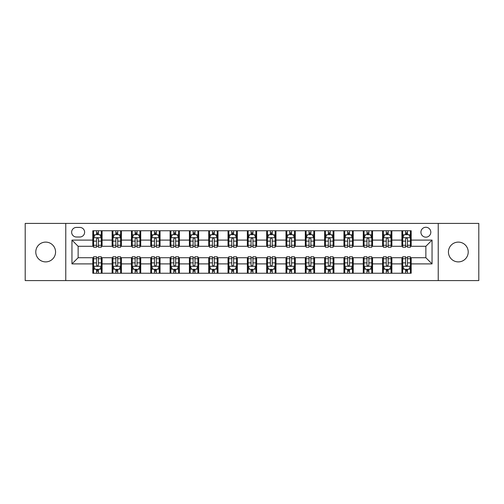 <?xml version="1.0" encoding="UTF-8"?>
<svg xmlns="http://www.w3.org/2000/svg" width="504" height="504" viewBox="0 0 504 504"><rect width="100%" height="100%" fill="white"/><g stroke="black" fill="none" stroke-linecap="round" stroke-linejoin="round"><path stroke-width="0.76" d="M458.325 242.109A9.891 9.891 0 0 0 448.434 252A9.891 9.891 0 0 0 458.325 261.891A9.891 9.891 0 0 0 468.216 252A9.891 9.891 0 0 0 458.325 242.109M45.675 242.109A9.891 9.891 0 0 0 35.784 252A9.891 9.891 0 0 0 45.675 261.891A9.891 9.891 0 0 0 55.566 252A9.891 9.891 0 0 0 45.675 242.109M425.867 227.273A4.946 4.946 0 0 0 420.922 232.218A4.946 4.946 0 0 0 425.867 237.163A4.946 4.946 0 0 0 430.813 232.218A4.946 4.946 0 0 0 425.867 227.273M438.228 280.589L478.8 280.589L478.8 223.411L438.228 223.411L438.228 280.589L65.772 280.589L65.772 223.411L25.2 223.411L25.2 280.589L65.772 280.589M76.432 237.006L79.834 237.006A4.788 4.788 0 0 0 84.622 232.218A4.788 4.788 0 0 0 79.834 227.424L76.432 227.424A4.788 4.788 0 0 0 71.644 232.218A4.788 4.788 0 0 0 76.432 237.006M438.228 223.411L65.772 223.411M92.818 263.901L71.952 263.901L71.952 240.099L92.818 240.099L92.818 246.28L78.133 246.28L78.133 257.72L92.818 257.72L92.818 273.25L411.182 273.25L411.182 257.72L425.867 257.72L425.867 246.28L411.182 246.28L411.182 240.099L432.048 240.099L432.048 263.901L411.182 263.901M411.182 240.099L411.182 230.75L92.818 230.75L92.818 240.099M401.915 230.75L401.915 246.28L402.683 246.28M405.619 246.28L407.478 246.28M410.414 246.28L411.182 246.28M401.915 246.28L391.091 246.28M382.593 230.75L382.593 246.28L383.368 246.28M386.303 246.28L388.156 246.28M382.593 246.28L371.776 246.28M363.277 230.75L363.277 246.28L364.046 246.28M366.981 246.28L368.84 246.28M363.277 246.28L352.454 246.28M343.955 230.75L343.955 246.28L344.73 246.28M347.666 246.28L349.518 246.28M343.955 246.28L333.138 246.28M324.639 230.75L324.639 246.28L325.408 246.28M328.35 246.28L330.202 246.28M324.639 246.28L313.822 246.28M305.317 230.75L305.317 246.28L306.092 246.28M309.028 246.28L310.886 246.28M305.317 246.28L294.5 246.28M286.001 230.75L286.001 246.28L286.776 246.28M289.712 246.28L291.564 246.28M286.001 246.28L275.184 246.28M266.679 230.75L266.679 246.28L267.454 246.28M270.39 246.28L272.248 246.28M266.679 246.28L255.862 246.28M247.363 230.75L247.363 246.28L248.138 246.28M251.074 246.28L252.926 246.28M247.363 246.28L236.546 246.28M228.047 230.75L228.047 246.28L228.816 246.28M231.752 246.28L233.61 246.28M228.047 246.28L217.224 246.28M208.725 230.75L208.725 246.28L209.5 246.28M212.436 246.28L214.288 246.28M208.725 246.28L197.908 246.28M189.409 230.75L189.409 246.28L190.178 246.28M193.114 246.28L194.972 246.28M189.409 246.28L178.592 246.28M170.087 230.75L170.087 246.28L170.862 246.28M173.798 246.28L175.65 246.28M170.087 246.28L159.27 246.28M150.772 230.75L150.772 246.28L151.547 246.28M154.482 246.28L156.334 246.28M150.772 246.28L139.954 246.28M131.45 230.75L131.45 246.28L132.224 246.28M135.16 246.28L137.019 246.28M131.45 246.28L120.632 246.28M112.134 230.75L112.134 246.28L112.909 246.28M115.844 246.28L117.697 246.28M112.134 246.28L101.317 246.28M92.818 246.28L93.587 246.28M96.522 246.28L98.381 246.28M92.818 257.72L93.587 257.72M96.522 257.72L98.381 257.72M101.317 257.72L102.085 257.72L102.085 273.25M112.909 257.72L102.085 257.72M115.844 257.72L117.697 257.72M120.632 257.72L121.407 257.72L121.407 273.25M132.224 257.72L121.407 257.72M135.16 257.72L137.019 257.72M139.954 257.72L140.723 257.72L140.723 273.25M151.547 257.72L140.723 257.72M154.482 257.72L156.334 257.72M159.27 257.72L160.045 257.72L160.045 273.25M170.862 257.72L160.045 257.72M173.798 257.72L175.65 257.72M178.592 257.72L179.361 257.72L179.361 273.25M190.178 257.72L179.361 257.72M193.114 257.72L194.972 257.72M197.908 257.72L198.683 257.72L198.683 273.25M209.5 257.72L198.683 257.72M212.436 257.72L214.288 257.72M217.224 257.72L217.999 257.72L217.999 273.25M228.816 257.72L217.999 257.72M231.752 257.72L233.61 257.72M236.546 257.72L237.321 257.72L237.321 273.25M248.138 257.72L237.321 257.72M251.074 257.72L252.926 257.72M255.862 257.72L256.637 257.72L256.637 273.25M267.454 257.72L256.637 257.72M270.39 257.72L272.248 257.72M275.184 257.72L275.953 257.72L275.953 273.25M286.776 257.72L275.953 257.72M289.712 257.72L291.564 257.72M294.5 257.72L295.275 257.72L295.275 273.25M306.092 257.72L295.275 257.72M309.028 257.72L310.886 257.72M313.822 257.72L314.591 257.72L314.591 273.25M325.408 257.72L314.591 257.72M328.35 257.72L330.202 257.72M333.138 257.72L333.913 257.72L333.913 273.25M344.73 257.72L333.913 257.72M347.666 257.72L349.518 257.72M352.454 257.72L353.228 257.72L353.228 273.25M364.046 257.72L353.228 257.72M366.981 257.72L368.84 257.72M371.776 257.72L372.55 257.72L372.55 273.25M383.368 257.72L372.55 257.72M386.303 257.72L388.156 257.72M391.091 257.72L391.866 257.72L391.866 273.25M402.683 257.72L391.866 257.72M405.619 257.72L407.478 257.72M410.414 257.72L411.182 257.72M102.085 230.75L102.085 246.28M92.818 234.612L93.587 234.612M96.522 234.612L98.381 234.612M101.317 234.612L102.085 234.612M92.818 269.388L93.587 269.388M96.522 269.388L98.381 269.388M101.317 269.388L102.085 269.388M112.134 257.72L112.134 273.25M121.407 230.75L121.407 246.28M112.134 234.612L112.909 234.612M115.844 234.612L117.697 234.612M120.632 234.612L121.407 234.612M112.134 269.388L112.909 269.388M115.844 269.388L117.697 269.388M120.632 269.388L121.407 269.388M131.45 257.72L131.45 273.25M131.45 269.388L132.224 269.388M135.16 269.388L137.019 269.388M139.954 269.388L140.723 269.388M140.723 230.75L140.723 246.28M131.45 234.612L132.224 234.612M135.16 234.612L137.019 234.612M139.954 234.612L140.723 234.612M150.772 257.72L150.772 273.25M150.772 269.388L151.547 269.388M154.482 269.388L156.334 269.388M159.27 269.388L160.045 269.388M160.045 230.75L160.045 246.28M150.772 234.612L151.547 234.612M154.482 234.612L156.334 234.612M159.27 234.612L160.045 234.612M170.087 257.72L170.087 273.25M170.087 269.388L170.862 269.388M173.798 269.388L175.65 269.388M178.592 269.388L179.361 269.388M179.361 230.75L179.361 246.28M170.087 234.612L170.862 234.612M173.798 234.612L175.65 234.612M178.592 234.612L179.361 234.612M189.409 257.72L189.409 273.25M189.409 269.388L190.178 269.388M193.114 269.388L194.972 269.388M197.908 269.388L198.683 269.388M198.683 230.75L198.683 246.28M189.409 234.612L190.178 234.612M193.114 234.612L194.972 234.612M197.908 234.612L198.683 234.612M208.725 257.72L208.725 273.25M208.725 269.388L209.5 269.388M212.436 269.388L214.288 269.388M217.224 269.388L217.999 269.388M217.999 230.75L217.999 246.28M208.725 234.612L209.5 234.612M212.436 234.612L214.288 234.612M217.224 234.612L217.999 234.612M228.047 257.72L228.047 273.25M228.047 269.388L228.816 269.388M231.752 269.388L233.61 269.388M236.546 269.388L237.321 269.388M237.321 230.75L237.321 246.28M228.047 234.612L228.816 234.612M231.752 234.612L233.61 234.612M236.546 234.612L237.321 234.612M247.363 257.72L247.363 273.25M247.363 269.388L248.138 269.388M251.074 269.388L252.926 269.388M255.862 269.388L256.637 269.388M256.637 230.75L256.637 246.28M247.363 234.612L248.138 234.612M251.074 234.612L252.926 234.612M255.862 234.612L256.637 234.612M266.679 257.72L266.679 273.25M266.679 269.388L267.454 269.388M270.39 269.388L272.248 269.388M275.184 269.388L275.953 269.388M275.953 230.75L275.953 246.28M266.679 234.612L267.454 234.612M270.39 234.612L272.248 234.612M275.184 234.612L275.953 234.612M286.001 257.72L286.001 273.25M286.001 269.388L286.776 269.388M289.712 269.388L291.564 269.388M294.5 269.388L295.275 269.388M295.275 230.75L295.275 246.28M286.001 234.612L286.776 234.612M289.712 234.612L291.564 234.612M294.5 234.612L295.275 234.612M305.317 257.72L305.317 273.25M305.317 269.388L306.092 269.388M309.028 269.388L310.886 269.388M313.822 269.388L314.591 269.388M314.591 230.75L314.591 246.28M305.317 234.612L306.092 234.612M309.028 234.612L310.886 234.612M313.822 234.612L314.591 234.612M324.639 257.72L324.639 273.25M324.639 269.388L325.408 269.388M328.35 269.388L330.202 269.388M333.138 269.388L333.913 269.388M333.913 230.75L333.913 246.28M324.639 234.612L325.408 234.612M328.35 234.612L330.202 234.612M333.138 234.612L333.913 234.612M343.955 257.72L343.955 273.25M343.955 269.388L344.73 269.388M347.666 269.388L349.518 269.388M352.454 269.388L353.228 269.388M353.228 230.75L353.228 246.28M343.955 234.612L344.73 234.612M347.666 234.612L349.518 234.612M352.454 234.612L353.228 234.612M363.277 257.72L363.277 273.25M363.277 269.388L364.046 269.388M366.981 269.388L368.84 269.388M371.776 269.388L372.55 269.388M372.55 230.75L372.55 246.28M363.277 234.612L364.046 234.612M366.981 234.612L368.84 234.612M371.776 234.612L372.55 234.612M382.593 257.72L382.593 273.25M382.593 269.388L383.368 269.388M386.303 269.388L388.156 269.388M391.091 269.388L391.866 269.388M391.866 230.75L391.866 246.28M382.593 234.612L383.368 234.612M386.303 234.612L388.156 234.612M391.091 234.612L391.866 234.612M401.915 257.72L401.915 273.25M401.915 269.388L402.683 269.388M405.619 269.388L407.478 269.388M410.414 269.388L411.182 269.388M401.915 234.612L402.683 234.612M405.619 234.612L407.478 234.612M410.414 234.612L411.182 234.612M78.133 246.28L71.952 240.099M78.133 257.72L71.952 263.901M432.048 240.099L425.867 246.28M432.048 263.901L425.867 257.72M98.381 232.76L96.522 232.76M101.317 245.272L98.381 245.272L98.381 247.212L101.317 247.212L101.317 237.781L99.767 234.688L95.136 234.688L93.587 237.781L93.587 247.212L96.522 247.212L96.522 245.272L93.587 245.272M93.587 237.781L93.587 230.75M101.317 237.781L101.317 230.75M96.522 234.688L96.522 230.75M98.381 230.75L98.381 234.688M98.381 245.272L98.381 238.94C97.763 237.749 97.146 237.749 96.522 238.94L96.522 245.272M96.522 271.24L98.381 271.24M93.587 258.728L96.522 258.728L96.522 256.788L93.587 256.788L93.587 266.219L95.136 269.312L99.767 269.312L101.317 266.219L101.317 256.788L98.381 256.788L98.381 258.728L101.317 258.728M101.317 266.219L101.317 273.25M93.587 266.219L93.587 273.25M98.381 269.312L98.381 273.25M96.522 273.25L96.522 269.312M96.522 258.728L96.522 265.06C97.14 266.251 97.757 266.251 98.381 265.06L98.381 258.728M117.697 232.76L115.844 232.76M120.632 245.272L117.697 245.272L117.697 247.212L120.632 247.212L120.632 237.781L119.089 234.688L114.452 234.688L112.909 237.781L112.909 247.212L115.844 247.212L115.844 245.272L112.909 245.272M112.909 237.781L112.909 230.75M120.632 237.781L120.632 230.75M115.844 234.688L115.844 230.75M117.697 230.75L117.697 234.688M117.697 245.272L117.697 238.94C117.079 237.749 116.462 237.749 115.844 238.94L115.844 245.272M137.019 232.76L135.16 232.76M139.954 245.272L137.019 245.272L137.019 247.212L139.954 247.212L139.954 237.781L138.405 234.688L133.768 234.688L132.224 237.781L132.224 247.212L135.16 247.212L135.16 245.272L132.224 245.272M132.224 237.781L132.224 230.75M139.954 237.781L139.954 230.75M135.16 234.688L135.16 230.75M137.019 230.75L137.019 234.688M137.019 245.272L137.019 238.94C136.401 237.749 135.778 237.749 135.16 238.94L135.16 245.272M156.334 232.76L154.482 232.76M159.27 245.272L156.334 245.272L156.334 247.212L159.27 247.212L159.27 237.781L157.727 234.688L153.09 234.688L151.547 237.781L151.547 247.212L154.482 247.212L154.482 245.272L151.547 245.272M151.547 237.781L151.547 230.75M159.27 237.781L159.27 230.75M154.482 234.688L154.482 230.75M156.334 230.75L156.334 234.688M156.334 245.272L156.334 238.94C155.717 237.749 155.1 237.749 154.482 238.94L154.482 245.272M115.844 271.24L117.697 271.24M112.909 258.728L115.844 258.728L115.844 256.788L112.909 256.788L112.909 266.219L114.452 269.312L119.089 269.312L120.632 266.219L120.632 256.788L117.697 256.788L117.697 258.728L120.632 258.728M120.632 266.219L120.632 273.25M112.909 266.219L112.909 273.25M117.697 269.312L117.697 273.25M115.844 273.25L115.844 269.312M115.844 258.728L115.844 265.06C116.462 266.251 117.079 266.251 117.697 265.06L117.697 258.728M135.16 271.24L137.019 271.24M132.224 258.728L135.16 258.728L135.16 256.788L132.224 256.788L132.224 266.219L133.768 269.312L138.405 269.312L139.954 266.219L139.954 256.788L137.019 256.788L137.019 258.728L139.954 258.728M139.954 266.219L139.954 273.25M132.224 266.219L132.224 273.25M137.019 269.312L137.019 273.25M135.16 273.25L135.16 269.312M135.16 258.728L135.16 265.06C135.778 266.251 136.395 266.251 137.019 265.06L137.019 258.728M154.482 271.24L156.334 271.24M151.547 258.728L154.482 258.728L154.482 256.788L151.547 256.788L151.547 266.219L153.09 269.312L157.727 269.312L159.27 266.219L159.27 256.788L156.334 256.788L156.334 258.728L159.27 258.728M159.27 266.219L159.27 273.25M151.547 266.219L151.547 273.25M156.334 269.312L156.334 273.25M154.482 273.25L154.482 269.312M154.482 258.728L154.482 265.06C155.1 266.251 155.717 266.251 156.334 265.06L156.334 258.728M175.65 232.76L173.798 232.76M178.592 245.272L175.65 245.272L175.65 247.212L178.592 247.212L178.592 237.781L177.043 234.688L172.406 234.688L170.862 237.781L170.862 247.212L173.798 247.212L173.798 245.272L170.862 245.272M170.862 237.781L170.862 230.75M178.592 237.781L178.592 230.75M173.798 234.688L173.798 230.75M175.65 230.75L175.65 234.688M175.65 245.272L175.65 238.94C175.033 237.749 174.416 237.749 173.798 238.94L173.798 245.272M173.798 271.24L175.65 271.24M170.862 258.728L173.798 258.728L173.798 256.788L170.862 256.788L170.862 266.219L172.406 269.312L177.043 269.312L178.592 266.219L178.592 256.788L175.65 256.788L175.65 258.728L178.592 258.728M178.592 266.219L178.592 273.25M170.862 266.219L170.862 273.25M175.65 269.312L175.65 273.25M173.798 273.25L173.798 269.312M173.798 258.728L173.798 265.06C174.416 266.251 175.033 266.251 175.65 265.06L175.65 258.728M194.972 232.76L193.114 232.76M197.908 245.272L194.972 245.272L194.972 247.212L197.908 247.212L197.908 237.781L196.365 234.688L191.728 234.688L190.178 237.781L190.178 247.212L193.114 247.212L193.114 245.272L190.178 245.272M190.178 237.781L190.178 230.75M197.908 237.781L197.908 230.75M193.114 234.688L193.114 230.75M194.972 230.75L194.972 234.688M194.972 245.272L194.972 238.94C194.355 237.749 193.738 237.749 193.114 238.94L193.114 245.272M214.288 232.76L212.436 232.76M217.224 245.272L214.288 245.272L214.288 247.212L217.224 247.212L217.224 237.781L215.681 234.688L211.044 234.688L209.5 237.781L209.5 247.212L212.436 247.212L212.436 245.272L209.5 245.272M209.5 237.781L209.5 230.75M217.224 237.781L217.224 230.75M212.436 234.688L212.436 230.75M214.288 230.75L214.288 234.688M214.288 245.272L214.288 238.94C213.671 237.749 213.053 237.749 212.436 238.94L212.436 245.272M233.61 232.76L231.752 232.76M236.546 245.272L233.61 245.272L233.61 247.212L236.546 247.212L236.546 237.781L235.003 234.688L230.366 234.688L228.816 237.781L228.816 247.212L231.752 247.212L231.752 245.272L228.816 245.272M228.816 237.781L228.816 230.75M236.546 237.781L236.546 230.75M231.752 234.688L231.752 230.75M233.61 230.75L233.61 234.688M233.61 245.272L233.61 238.94C232.993 237.749 232.376 237.749 231.752 238.94L231.752 245.272M252.926 232.76L251.074 232.76M255.862 245.272L252.926 245.272L252.926 247.212L255.862 247.212L255.862 237.781L254.318 234.688L249.682 234.688L248.138 237.781L248.138 247.212L251.074 247.212L251.074 245.272L248.138 245.272M248.138 237.781L248.138 230.75M255.862 237.781L255.862 230.75M251.074 234.688L251.074 230.75M252.926 230.75L252.926 234.688M252.926 245.272L252.926 238.94C252.309 237.749 251.691 237.749 251.074 238.94L251.074 245.272M272.248 232.76L270.39 232.76M275.184 245.272L272.248 245.272L272.248 247.212L275.184 247.212L275.184 237.781L273.634 234.688L268.997 234.688L267.454 237.781L267.454 247.212L270.39 247.212L270.39 245.272L267.454 245.272M267.454 237.781L267.454 230.75M275.184 237.781L275.184 230.75M270.39 234.688L270.39 230.75M272.248 230.75L272.248 234.688M272.248 245.272L272.248 238.94C271.631 237.749 271.013 237.749 270.39 238.94L270.39 245.272M193.114 271.24L194.972 271.24M190.178 258.728L193.114 258.728L193.114 256.788L190.178 256.788L190.178 266.219L191.728 269.312L196.365 269.312L197.908 266.219L197.908 256.788L194.972 256.788L194.972 258.728L197.908 258.728M197.908 266.219L197.908 273.25M190.178 266.219L190.178 273.25M194.972 269.312L194.972 273.25M193.114 273.25L193.114 269.312M193.114 258.728L193.114 265.06C193.731 266.251 194.355 266.251 194.972 265.06L194.972 258.728M212.436 271.24L214.288 271.24M209.5 258.728L212.436 258.728L212.436 256.788L209.5 256.788L209.5 266.219L211.044 269.312L215.681 269.312L217.224 266.219L217.224 256.788L214.288 256.788L214.288 258.728L217.224 258.728M217.224 266.219L217.224 273.25M209.5 266.219L209.5 273.25M214.288 269.312L214.288 273.25M212.436 273.25L212.436 269.312M212.436 258.728L212.436 265.06C213.053 266.251 213.671 266.251 214.288 265.06L214.288 258.728M231.752 271.24L233.61 271.24M228.816 258.728L231.752 258.728L231.752 256.788L228.816 256.788L228.816 266.219L230.366 269.312L235.003 269.312L236.546 266.219L236.546 256.788L233.61 256.788L233.61 258.728L236.546 258.728M236.546 266.219L236.546 273.25M228.816 266.219L228.816 273.25M233.61 269.312L233.61 273.25M231.752 273.25L231.752 269.312M231.752 258.728L231.752 265.06C232.369 266.251 232.987 266.251 233.61 265.06L233.61 258.728M251.074 271.24L252.926 271.24M248.138 258.728L251.074 258.728L251.074 256.788L248.138 256.788L248.138 266.219L249.682 269.312L254.318 269.312L255.862 266.219L255.862 256.788L252.926 256.788L252.926 258.728L255.862 258.728M255.862 266.219L255.862 273.25M248.138 266.219L248.138 273.25M252.926 269.312L252.926 273.25M251.074 273.25L251.074 269.312M251.074 258.728L251.074 265.06C251.691 266.251 252.309 266.251 252.926 265.06L252.926 258.728M270.39 271.24L272.248 271.24M267.454 258.728L270.39 258.728L270.39 256.788L267.454 256.788L267.454 266.219L268.997 269.312L273.634 269.312L275.184 266.219L275.184 256.788L272.248 256.788L272.248 258.728L275.184 258.728M275.184 266.219L275.184 273.25M267.454 266.219L267.454 273.25M272.248 269.312L272.248 273.25M270.39 273.25L270.39 269.312M270.39 258.728L270.39 265.06C271.007 266.251 271.625 266.251 272.248 265.06L272.248 258.728M291.564 232.76L289.712 232.76M294.5 245.272L291.564 245.272L291.564 247.212L294.5 247.212L294.5 237.781L292.956 234.688L288.32 234.688L286.776 237.781L286.776 247.212L289.712 247.212L289.712 245.272L286.776 245.272M286.776 237.781L286.776 230.75M294.5 237.781L294.5 230.75M289.712 234.688L289.712 230.75M291.564 230.75L291.564 234.688M291.564 245.272L291.564 238.94C290.947 237.749 290.329 237.749 289.712 238.94L289.712 245.272M289.712 271.24L291.564 271.24M286.776 258.728L289.712 258.728L289.712 256.788L286.776 256.788L286.776 266.219L288.32 269.312L292.956 269.312L294.5 266.219L294.5 256.788L291.564 256.788L291.564 258.728L294.5 258.728M294.5 266.219L294.5 273.25M286.776 266.219L286.776 273.25M291.564 269.312L291.564 273.25M289.712 273.25L289.712 269.312M289.712 258.728L289.712 265.06C290.329 266.251 290.947 266.251 291.564 265.06L291.564 258.728M310.886 232.76L309.028 232.76M313.822 245.272L310.886 245.272L310.886 247.212L313.822 247.212L313.822 237.781L312.272 234.688L307.635 234.688L306.092 237.781L306.092 247.212L309.028 247.212L309.028 245.272L306.092 245.272M306.092 237.781L306.092 230.75M313.822 237.781L313.822 230.75M309.028 234.688L309.028 230.75M310.886 230.75L310.886 234.688M310.886 245.272L310.886 238.94C310.269 237.749 309.645 237.749 309.028 238.94L309.028 245.272M309.028 271.24L310.886 271.24M306.092 258.728L309.028 258.728L309.028 256.788L306.092 256.788L306.092 266.219L307.635 269.312L312.272 269.312L313.822 266.219L313.822 256.788L310.886 256.788L310.886 258.728L313.822 258.728M313.822 266.219L313.822 273.25M306.092 266.219L306.092 273.25M310.886 269.312L310.886 273.25M309.028 273.25L309.028 269.312M309.028 258.728L309.028 265.06C309.645 266.251 310.262 266.251 310.886 265.06L310.886 258.728M330.202 232.76L328.35 232.76M333.138 245.272L330.202 245.272L330.202 247.212L333.138 247.212L333.138 237.781L331.594 234.688L326.957 234.688L325.408 237.781L325.408 247.212L328.35 247.212L328.35 245.272L325.408 245.272M325.408 237.781L325.408 230.75M333.138 237.781L333.138 230.75M328.35 234.688L328.35 230.75M330.202 230.75L330.202 234.688M330.202 245.272L330.202 238.94C329.584 237.749 328.967 237.749 328.35 238.94L328.35 245.272M328.35 271.24L330.202 271.24M325.408 258.728L328.35 258.728L328.35 256.788L325.408 256.788L325.408 266.219L326.957 269.312L331.594 269.312L333.138 266.219L333.138 256.788L330.202 256.788L330.202 258.728L333.138 258.728M333.138 266.219L333.138 273.25M325.408 266.219L325.408 273.25M330.202 269.312L330.202 273.25M328.35 273.25L328.35 269.312M328.35 258.728L328.35 265.06C328.967 266.251 329.584 266.251 330.202 265.06L330.202 258.728M349.518 232.76L347.666 232.76M352.454 245.272L349.518 245.272L349.518 247.212L352.454 247.212L352.454 237.781L350.91 234.688L346.273 234.688L344.73 237.781L344.73 247.212L347.666 247.212L347.666 245.272L344.73 245.272M344.73 237.781L344.73 230.75M352.454 237.781L352.454 230.75M347.666 234.688L347.666 230.75M349.518 230.75L349.518 234.688M349.518 245.272L349.518 238.94C348.9 237.749 348.283 237.749 347.666 238.94L347.666 245.272M347.666 271.24L349.518 271.24M344.73 258.728L347.666 258.728L347.666 256.788L344.73 256.788L344.73 266.219L346.273 269.312L350.91 269.312L352.454 266.219L352.454 256.788L349.518 256.788L349.518 258.728L352.454 258.728M352.454 266.219L352.454 273.25M344.73 266.219L344.73 273.25M349.518 269.312L349.518 273.25M347.666 273.25L347.666 269.312M347.666 258.728L347.666 265.06C348.283 266.251 348.9 266.251 349.518 265.06L349.518 258.728M368.84 232.76L366.981 232.76M371.776 245.272L368.84 245.272L368.84 247.212L371.776 247.212L371.776 237.781L370.232 234.688L365.595 234.688L364.046 237.781L364.046 247.212L366.981 247.212L366.981 245.272L364.046 245.272M364.046 237.781L364.046 230.75M371.776 237.781L371.776 230.75M366.981 234.688L366.981 230.75M368.84 230.75L368.84 234.688M368.84 245.272L368.84 238.94C368.222 237.749 367.605 237.749 366.981 238.94L366.981 245.272M366.981 271.24L368.84 271.24M364.046 258.728L366.981 258.728L366.981 256.788L364.046 256.788L364.046 266.219L365.595 269.312L370.232 269.312L371.776 266.219L371.776 256.788L368.84 256.788L368.84 258.728L371.776 258.728M371.776 266.219L371.776 273.25M364.046 266.219L364.046 273.25M368.84 269.312L368.84 273.25M366.981 273.25L366.981 269.312M366.981 258.728L366.981 265.06C367.599 266.251 368.222 266.251 368.84 265.06L368.84 258.728M388.156 232.76L386.303 232.76M391.091 245.272L388.156 245.272L388.156 247.212L391.091 247.212L391.091 237.781L389.548 234.688L384.911 234.688L383.368 237.781L383.368 247.212L386.303 247.212L386.303 245.272L383.368 245.272M383.368 237.781L383.368 230.75M391.091 237.781L391.091 230.75M386.303 234.688L386.303 230.75M388.156 230.75L388.156 234.688M388.156 245.272L388.156 238.94C387.538 237.749 386.921 237.749 386.303 238.94L386.303 245.272M386.303 271.24L388.156 271.24M383.368 258.728L386.303 258.728L386.303 256.788L383.368 256.788L383.368 266.219L384.911 269.312L389.548 269.312L391.091 266.219L391.091 256.788L388.156 256.788L388.156 258.728L391.091 258.728M391.091 266.219L391.091 273.25M383.368 266.219L383.368 273.25M388.156 269.312L388.156 273.25M386.303 273.25L386.303 269.312M386.303 258.728L386.303 265.06C386.921 266.251 387.538 266.251 388.156 265.06L388.156 258.728M405.619 271.24L407.478 271.24M402.683 258.728L405.619 258.728L405.619 256.788L402.683 256.788L402.683 266.219L404.233 269.312L408.864 269.312L410.414 266.219L410.414 256.788L407.478 256.788L407.478 258.728L410.414 258.728M410.414 266.219L410.414 273.25M402.683 266.219L402.683 273.25M407.478 269.312L407.478 273.25M405.619 273.25L405.619 269.312M405.619 258.728L405.619 265.06C406.237 266.251 406.854 266.251 407.478 265.06L407.478 258.728M407.478 232.76L405.619 232.76M410.414 245.272L407.478 245.272L407.478 247.212L410.414 247.212L410.414 237.781L408.864 234.688L404.233 234.688L402.683 237.781L402.683 247.212L405.619 247.212L405.619 245.272L402.683 245.272M402.683 237.781L402.683 230.75M410.414 237.781L410.414 230.75M405.619 234.688L405.619 230.75M407.478 230.75L407.478 234.688M407.478 245.272L407.478 238.94C406.86 237.749 406.243 237.749 405.619 238.94L405.619 245.272M112.134 263.901L102.085 263.901M112.134 240.099L102.085 240.099M131.45 240.099L121.407 240.099M131.45 263.901L121.407 263.901M150.772 240.099L140.723 240.099M150.772 263.901L140.723 263.901M170.087 240.099L160.045 240.099M170.087 263.901L160.045 263.901M189.409 240.099L179.361 240.099M189.409 263.901L179.361 263.901M208.725 240.099L198.683 240.099M208.725 263.901L198.683 263.901M228.047 240.099L217.999 240.099M228.047 263.901L217.999 263.901M247.363 240.099L237.321 240.099M247.363 263.901L237.321 263.901M266.679 240.099L256.637 240.099M266.679 263.901L256.637 263.901M286.001 240.099L275.953 240.099M286.001 263.901L275.953 263.901M305.317 240.099L295.275 240.099M305.317 263.901L295.275 263.901M324.639 240.099L314.591 240.099M324.639 263.901L314.591 263.901M343.955 240.099L333.913 240.099M343.955 263.901L333.913 263.901M363.277 240.099L353.228 240.099M363.277 263.901L353.228 263.901M382.593 240.099L372.55 240.099M382.593 263.901L372.55 263.901M401.915 240.099L391.866 240.099M401.915 263.901L391.866 263.901M101.279 237.705L93.624 237.705M93.587 234.877L95.042 234.877M99.861 234.877L101.317 234.877M96.522 241.126L93.587 241.126M101.317 241.126L98.381 241.126M98.381 233.743L96.522 233.743M93.624 266.295L101.279 266.295M101.317 269.123L99.861 269.123M95.042 269.123L93.587 269.123M98.381 262.874L101.317 262.874M93.587 262.874L96.522 262.874M96.522 270.257L98.381 270.257M120.595 237.705L112.946 237.705M112.909 234.877L114.358 234.877M119.183 234.877L120.632 234.877M115.844 241.126L112.909 241.126M120.632 241.126L117.697 241.126M117.697 233.743L115.844 233.743M139.917 237.705L132.262 237.705M132.224 234.877L133.68 234.877M138.499 234.877L139.954 234.877M135.16 241.126L132.224 241.126M139.954 241.126L137.019 241.126M137.019 233.743L135.16 233.743M159.232 237.705L151.584 237.705M151.547 234.877L152.995 234.877M157.815 234.877L159.27 234.877M154.482 241.126L151.547 241.126M159.27 241.126L156.334 241.126M156.334 233.743L154.482 233.743M112.946 266.295L120.595 266.295M120.632 269.123L119.183 269.123M114.358 269.123L112.909 269.123M117.697 262.874L120.632 262.874M112.909 262.874L115.844 262.874M115.844 270.257L117.697 270.257M132.262 266.295L139.917 266.295M139.954 269.123L138.499 269.123M133.68 269.123L132.224 269.123M137.019 262.874L139.954 262.874M132.224 262.874L135.16 262.874M135.16 270.257L137.019 270.257M151.584 266.295L159.232 266.295M159.27 269.123L157.815 269.123M152.995 269.123L151.547 269.123M156.334 262.874L159.27 262.874M151.547 262.874L154.482 262.874M154.482 270.257L156.334 270.257M178.548 237.705L170.9 237.705M170.862 234.877L172.318 234.877M177.137 234.877L178.592 234.877M173.798 241.126L170.862 241.126M178.592 241.126L175.65 241.126M175.65 233.743L173.798 233.743M170.9 266.295L178.548 266.295M178.592 269.123L177.137 269.123M172.318 269.123L170.862 269.123M175.65 262.874L178.592 262.874M170.862 262.874L173.798 262.874M173.798 270.257L175.65 270.257M197.87 237.705L190.222 237.705M190.178 234.877L191.633 234.877M196.453 234.877L197.908 234.877M193.114 241.126L190.178 241.126M197.908 241.126L194.972 241.126M194.972 233.743L193.114 233.743M217.186 237.705L209.538 237.705M209.5 234.877L210.949 234.877M215.775 234.877L217.224 234.877M212.436 241.126L209.5 241.126M217.224 241.126L214.288 241.126M214.288 233.743L212.436 233.743M236.508 237.705L228.854 237.705M228.816 234.877L230.271 234.877M235.091 234.877L236.546 234.877M231.752 241.126L228.816 241.126M236.546 241.126L233.61 241.126M233.61 233.743L231.752 233.743M255.824 237.705L248.176 237.705M248.138 234.877L249.587 234.877M254.413 234.877L255.862 234.877M251.074 241.126L248.138 241.126M255.862 241.126L252.926 241.126M252.926 233.743L251.074 233.743M275.146 237.705L267.492 237.705M267.454 234.877L268.909 234.877M273.729 234.877L275.184 234.877M270.39 241.126L267.454 241.126M275.184 241.126L272.248 241.126M272.248 233.743L270.39 233.743M190.222 266.295L197.87 266.295M197.908 269.123L196.453 269.123M191.633 269.123L190.178 269.123M194.972 262.874L197.908 262.874M190.178 262.874L193.114 262.874M193.114 270.257L194.972 270.257M209.538 266.295L217.186 266.295M217.224 269.123L215.775 269.123M210.949 269.123L209.5 269.123M214.288 262.874L217.224 262.874M209.5 262.874L212.436 262.874M212.436 270.257L214.288 270.257M228.854 266.295L236.508 266.295M236.546 269.123L235.091 269.123M230.271 269.123L228.816 269.123M233.61 262.874L236.546 262.874M228.816 262.874L231.752 262.874M231.752 270.257L233.61 270.257M248.176 266.295L255.824 266.295M255.862 269.123L254.413 269.123M249.587 269.123L248.138 269.123M252.926 262.874L255.862 262.874M248.138 262.874L251.074 262.874M251.074 270.257L252.926 270.257M267.492 266.295L275.146 266.295M275.184 269.123L273.729 269.123M268.909 269.123L267.454 269.123M272.248 262.874L275.184 262.874M267.454 262.874L270.39 262.874M270.39 270.257L272.248 270.257M294.462 237.705L286.814 237.705M286.776 234.877L288.225 234.877M293.051 234.877L294.5 234.877M289.712 241.126L286.776 241.126M294.5 241.126L291.564 241.126M291.564 233.743L289.712 233.743M286.814 266.295L294.462 266.295M294.5 269.123L293.051 269.123M288.225 269.123L286.776 269.123M291.564 262.874L294.5 262.874M286.776 262.874L289.712 262.874M289.712 270.257L291.564 270.257M313.778 237.705L306.13 237.705M306.092 234.877L307.547 234.877M312.367 234.877L313.822 234.877M309.028 241.126L306.092 241.126M313.822 241.126L310.886 241.126M310.886 233.743L309.028 233.743M306.13 266.295L313.778 266.295M313.822 269.123L312.367 269.123M307.547 269.123L306.092 269.123M310.886 262.874L313.822 262.874M306.092 262.874L309.028 262.874M309.028 270.257L310.886 270.257M333.1 237.705L325.452 237.705M325.408 234.877L326.863 234.877M331.682 234.877L333.138 234.877M328.35 241.126L325.408 241.126M333.138 241.126L330.202 241.126M330.202 233.743L328.35 233.743M325.452 266.295L333.1 266.295M333.138 269.123L331.682 269.123M326.863 269.123L325.408 269.123M330.202 262.874L333.138 262.874M325.408 262.874L328.35 262.874M328.35 270.257L330.202 270.257M352.416 237.705L344.767 237.705M344.73 234.877L346.185 234.877M351.005 234.877L352.454 234.877M347.666 241.126L344.73 241.126M352.454 241.126L349.518 241.126M349.518 233.743L347.666 233.743M344.767 266.295L352.416 266.295M352.454 269.123L351.005 269.123M346.185 269.123L344.73 269.123M349.518 262.874L352.454 262.874M344.73 262.874L347.666 262.874M347.666 270.257L349.518 270.257M371.738 237.705L364.083 237.705M364.046 234.877L365.501 234.877M370.32 234.877L371.776 234.877M366.981 241.126L364.046 241.126M371.776 241.126L368.84 241.126M368.84 233.743L366.981 233.743M364.083 266.295L371.738 266.295M371.776 269.123L370.32 269.123M365.501 269.123L364.046 269.123M368.84 262.874L371.776 262.874M364.046 262.874L366.981 262.874M366.981 270.257L368.84 270.257M391.054 237.705L383.405 237.705M383.368 234.877L384.817 234.877M389.642 234.877L391.091 234.877M386.303 241.126L383.368 241.126M391.091 241.126L388.156 241.126M388.156 233.743L386.303 233.743M383.405 266.295L391.054 266.295M391.091 269.123L389.642 269.123M384.817 269.123L383.368 269.123M388.156 262.874L391.091 262.874M383.368 262.874L386.303 262.874M386.303 270.257L388.156 270.257M402.721 266.295L410.376 266.295M410.414 269.123L408.958 269.123M404.139 269.123L402.683 269.123M407.478 262.874L410.414 262.874M402.683 262.874L405.619 262.874M405.619 270.257L407.478 270.257M410.376 237.705L402.721 237.705M402.683 234.877L404.139 234.877M408.958 234.877L410.414 234.877M405.619 241.126L402.683 241.126M410.414 241.126L407.478 241.126M407.478 233.743L405.619 233.743"/></g></svg>
